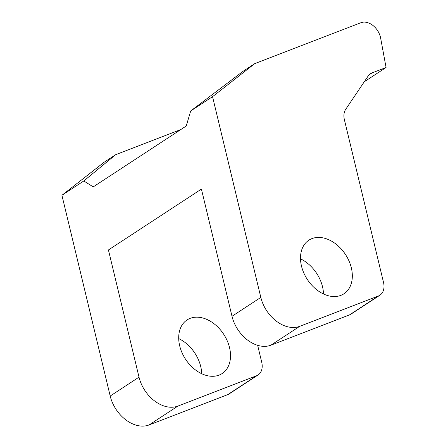<?xml version="1.0" encoding="UTF-8"?>
<svg xmlns="http://www.w3.org/2000/svg" width="448" height="448" viewBox="0 0 448 448"><rect width="100%" height="100%" fill="white"/><g stroke="black" fill="none" stroke-linecap="round" stroke-linejoin="round"><path stroke-width="0.67" d="M256.547 375.76L227.724 394.632A15.82 11.256 56.8 0 0 229.247 393.848L258.07 374.976A15.82 11.256 -123.2 0 1 256.547 375.76L177.918 406.067A31.64 22.518 -123.2 0 1 139.02 377.16L108.433 249.967L201.415 189.095L232.002 316.282A31.64 22.518 56.8 0 0 270.9 345.19L349.524 314.882A15.82 11.256 56.8 0 0 351.047 314.098L379.87 295.226A15.82 11.256 -123.2 0 1 378.347 296.01L349.524 314.882M227.724 394.632L149.094 424.939L177.918 406.067M61.925 195.289L104.098 162.266L115.724 154.655L83.776 180.981L61.925 195.289L110.197 396.032A31.64 22.518 56.8 0 0 149.094 424.939M178.707 338.615A32.032 22.798 -123.2 0 1 201.695 373.722M254.727 63.644L212.548 96.667L190.697 110.975L243.102 71.249L254.727 63.644L360.982 22.686A15.82 11.256 -123.2 0 1 380.638 38.097L386.075 67.508L364.263 81.788M190.697 110.975L186.239 125.994L93.262 186.872L83.776 180.981M369.152 74.794L372.002 72.929A15.82 11.256 56.8 0 0 370.479 73.713A15.82 11.256 56.8 0 0 368.144 76.031L345.71 109.312A15.82 11.256 56.8 0 0 344.406 119.79L383.516 282.43A15.82 11.256 -123.2 0 1 379.87 295.226M372.002 72.929L386.075 67.508M257.662 345.324L261.71 362.18A15.82 11.256 -123.2 0 1 258.07 374.976M115.724 154.655L180.762 129.584M212.548 96.667L260.826 297.41L232.002 316.282M270.9 345.19L299.723 326.318A31.64 22.518 -123.2 0 1 260.826 297.41M299.723 326.318L378.347 296.01M304.909 275.274A32.032 22.798 -123.2 0 1 308.868 240.184A32.032 22.798 -123.2 0 1 345.486 254.492A32.032 22.798 -123.2 0 1 343.963 293.782A32.032 22.798 -123.2 0 1 304.909 275.274M183.109 355.023A32.032 22.798 56.8 0 0 222.158 373.531A32.032 22.798 56.8 0 0 223.686 334.242A32.032 22.798 56.8 0 0 187.068 319.934A32.032 22.798 56.8 0 0 183.109 355.023M300.513 258.866A32.032 22.798 -123.2 0 1 323.495 293.972M139.02 377.16L110.197 396.032"/></g></svg>
